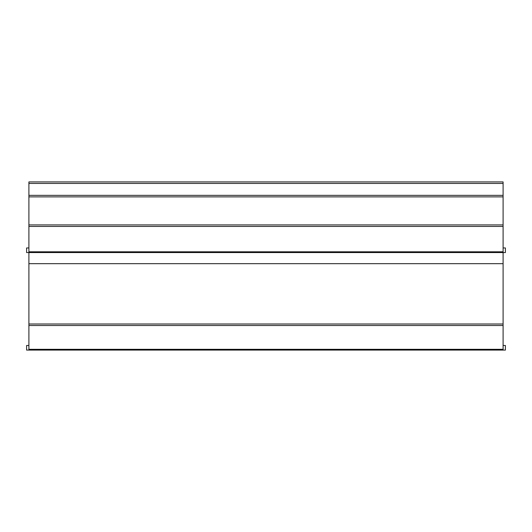<?xml version="1.0" encoding="UTF-8"?>
<svg xmlns="http://www.w3.org/2000/svg" width="532" height="532" viewBox="0 0 532 532"><rect width="100%" height="100%" fill="white"/><g stroke="black" fill="none" stroke-linecap="round" stroke-linejoin="round"><path stroke-width="0.8" d="M28.901 247.952L26.6 247.952L26.6 252.56L28.901 252.56L28.901 350.089L26.6 350.089L26.6 345.481L28.901 345.481M28.901 183.447L503.099 183.447L503.099 181.911L28.901 181.911L28.901 252.56L503.099 252.56L503.099 324.001L28.901 324.001M28.901 350.089L503.099 350.089L503.099 349.318L28.901 349.318M28.901 325.511L503.099 325.511L503.099 349.318M503.099 325.511L503.099 324.001M503.099 247.952L505.4 247.952L505.4 252.56L503.099 252.56L503.099 251.796L28.901 251.796M28.901 226.452L503.099 226.452L503.099 251.796M503.099 226.452L503.099 224.916L28.901 224.916M28.901 196.887L503.099 196.887L503.099 224.916M503.099 196.887L503.099 195.35L28.901 195.35L503.099 195.35L503.099 183.447M498.451 350.089L472.416 350.089M469.191 350.089L443.163 350.089M439.937 350.089L413.903 350.089M410.677 350.089L384.643 350.089M381.417 350.089L355.389 350.089M352.164 350.089L326.129 350.089M322.904 350.089L296.869 350.089M293.644 350.089L267.616 350.089M264.384 350.089L238.356 350.089M235.131 350.089L209.096 350.089M205.871 350.089L179.836 350.089M176.611 350.089L150.583 350.089M147.357 350.089L121.323 350.089M118.097 350.089L92.063 350.089M88.837 350.089L62.809 350.089M59.584 350.089L33.549 350.089M503.099 350.089L505.4 350.089L505.4 345.481L503.099 345.481M503.099 263.679L28.901 263.679"/></g></svg>
